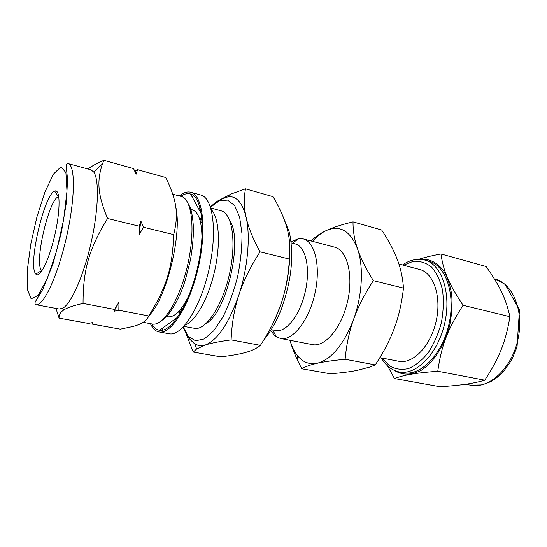 <?xml version="1.0" encoding="UTF-8"?>
<svg xmlns="http://www.w3.org/2000/svg" width="547" height="547" viewBox="0 0 547 547"><rect width="100%" height="100%" fill="white"/><g stroke="black" fill="none" stroke-linecap="round" stroke-linejoin="round"><path stroke-width="0.82" d="M59.083 318.142C58.789 314.956 60.279 312.289 63.561 310.135C66.802 307.804 73.298 305.561 83.055 303.407C83.062 269.849 88.819 249.247 107.574 218.485C97.496 194.308 96.812 180.749 102.433 163.95L103.882 160.305L133.557 168.558L136.087 174.22L137.57 169.679L165.83 177.536C176.606 200.27 178.937 213.59 173.666 234.629C172.462 268.262 166.52 287.1 148.777 315.961C146.794 320.822 141.386 324.357 132.538 326.566L120.347 329.164L92.381 324.132L92.689 322.559L88.409 323.421L59.083 318.142L55.965 308.412M148.777 315.961L118.829 310.238L118.986 302.149L114.562 309.424L114.022 311.25L118.829 310.238M114.562 309.424L83.055 303.407M173.666 234.629L143.56 227.272L140.832 220.974L139.273 226.226L139.047 234.725L143.56 227.272M139.273 226.226L107.574 218.485M91.855 322.737L92.381 324.132M103.882 160.305C96.812 163.28 91.547 166.179 88.088 169.002M137.57 169.679L134.617 170.855M139.047 234.725L140.832 220.974M114.022 311.25L118.986 302.149M150.343 323.653L152.456 327.352C154.309 329.923 156.483 331.455 158.979 331.933C170.931 334.798 189.645 305.78 198.301 267.415C207.087 229.077 202.759 194.821 190.746 192.236C187.231 191.347 183.436 192.592 179.375 195.963M151.751 323.92L152.941 325.78C154.822 328.385 157.044 329.875 159.594 330.258C171.279 332.535 189.283 304.282 197.631 267.264C206.11 230.266 202.096 197.016 190.582 194.007C187.546 193.098 184.277 193.877 180.763 196.339M186.589 335.003L193.248 352.063L220.694 356.835C231.176 355.646 239.518 354.176 245.706 352.425L246.458 352.213C252.311 350.524 256.967 348.234 260.42 345.342L231.107 339.892C231.791 323.626 234.376 308.645 238.875 294.942C243.306 281.247 250.362 266.881 260.044 251.846C252.892 238.663 248.27 227.21 246.157 217.494C243.976 207.71 243.757 198.151 245.494 188.818L273.117 196.694L277.343 204.366C281.767 212.797 285.001 220.81 287.045 228.4C289.684 237.966 290.478 248.201 289.431 259.093L260.044 251.846M193.248 352.063L196.537 349.054L205.002 345.123C210.677 343.215 219.381 341.472 231.107 339.892M245.494 188.818L231.183 193.98L220.632 199.429M289.431 259.093C288.344 275.845 285.534 290.819 281.014 304.029C276.563 317.274 269.698 331.051 260.42 345.342M183.067 327.181L187.006 335.653L190.158 339.605L194.028 343.277L198.643 345.677L205.002 345.123C217.556 340.227 228.844 323.503 238.875 294.942C247.784 268.051 250.594 236.427 246.157 217.494C243.326 205.631 238.759 198.793 232.454 196.995C229.473 196.619 227.21 196.831 225.665 197.631L219.19 200.12C217.125 201.146 214.198 203.416 210.41 206.937M275.319 318.436L281.014 304.029C286.69 286.895 289.623 269.958 289.828 253.22M290.019 340.309C291.763 346.764 294.443 353.779 298.053 361.369L301.766 368.774L330.395 373.792C341.15 372.91 350.012 371.796 356.972 370.435L370.059 366.989L375.263 364.904L345.13 359.27C346.429 344.76 349.266 331.4 353.656 319.174C357.991 306.956 364.555 294.115 373.348 280.652C365.854 268.55 360.582 257.958 357.547 248.892C354.449 239.771 352.938 230.759 353.02 221.87L381.669 229.993C387.85 239.442 392.596 248.126 395.905 256.03L397.266 259.442C400.712 268.351 402.783 277.897 403.467 288.071L373.348 280.652M301.766 368.774C305.431 366.586 310.6 364.753 317.26 363.256C323.824 361.765 333.109 360.439 345.13 359.27M353.02 221.87C341.444 224.673 332.46 227.593 326.067 230.643L325.458 230.937C319.469 233.829 314.723 237.186 311.209 241.008M403.467 288.071C401.813 302.894 398.79 316.193 394.408 327.974C390.079 339.783 383.7 352.097 375.263 364.904M290.04 340.309C291.749 346.326 294.129 351.318 297.178 355.283C302.566 362.162 309.253 364.822 317.26 363.256C331.632 359.317 343.762 344.624 353.656 319.174C362.374 295.195 363.782 266.58 357.547 248.892C350.36 230.718 339.865 224.639 326.067 230.643L325.451 230.943C320.986 233.2 316.686 236.673 312.542 241.357M440.944 253.958L486.092 266.519C499.896 286.204 505.702 297.937 509.913 316.706L509.558 318.901C507.37 331.728 504.136 343.037 499.862 352.808C496.334 361.191 491.295 370.319 484.745 380.199C473.969 383.488 458.974 385.649 439.754 386.695L394.442 378.545C404.424 374.927 414.421 373.102 437.764 371.228C441.511 345.328 447.521 329.403 463.063 305.26C448.458 283.291 443.446 271.052 440.944 253.958C431.706 255.729 424.308 257.5 418.756 259.285M387.584 365.909L394.442 378.545M509.913 316.706L463.063 305.26M484.745 380.199L437.764 371.228M394.688 370.599C402.688 375.386 411.542 375.276 421.252 370.264C433.819 362.346 444.902 344.972 449.853 324.617C451.795 314.347 452.41 304.371 451.699 294.696C450.222 285.534 447.59 277.657 443.802 271.086C437.217 262.369 429.279 258.444 420 259.305M381.348 357.909C385.662 365.567 391.618 370.251 399.207 371.967L403.358 372.733C420.445 376.37 442.147 354.647 448.916 324.405C455.89 294.204 445.716 265.233 428.732 261.124L424.663 260.023C417.081 258.287 409.682 259.934 402.483 264.974M379.857 357.622L398.79 361.273C412.807 364.336 430.523 346.319 436.082 321.486C441.812 296.693 433.627 272.782 419.658 269.48L398.886 264.03M270.799 330.566L274.327 335.167L276.338 336.761L280.522 338.477L312.392 344.617C324.925 347.434 341.663 327.831 347.598 301.363C353.69 274.936 347.078 250.02 334.559 247.135L303.168 238.895L298.655 238.636L290.977 241.822M280.522 338.477C292.447 341.184 308.747 320.98 314.826 293.91C321.048 266.874 315.086 241.61 303.168 238.895M271.36 329.677L275.681 330.525C285.951 332.891 299.982 315.229 305.253 291.736C310.662 268.276 305.643 246.28 295.359 243.969L291.1 242.868M289.39 263.38L289.336 260.488M206.301 323.304C226.855 312.221 243.429 239.36 229.685 220.482M183.813 326.395L195.539 328.494C206.725 329.219 222.444 305.226 229.378 274.478C236.42 243.764 232.625 215.333 222.226 211.142L210.745 207.963M184.913 325.157C195.375 321.54 208.386 298.607 214.609 271.121C220.885 243.654 219.067 217.344 211.204 209.563M200.113 207.901L198.588 208.756M173.194 320.426L174.199 321.862M161.96 328.556L163.095 330.046M158.979 331.933L169.83 333.882C182.096 335.735 200.523 307.154 208.94 269.835C217.494 232.543 213.234 198.8 201.371 195.17L190.746 192.236M193.638 195.717L191.97 196.571M178.247 311.947L180.257 313.281M201.864 218.253L199.477 218.588M179.56 310.532L182.835 308.734M202.226 223.47L200.045 220.434M166.52 316.501L168.264 316.822C174.842 317.287 181.775 310.06 189.077 295.141M201.973 238.424C201.843 221.815 198.711 212.304 192.585 209.877L190.869 209.412M149.016 315.578C166.37 298.867 182.438 233.836 175.737 206.8M35.911 304.7L59.206 309.014L62.809 308.193C71.185 303.64 83.595 275.852 91.034 243.025C98.522 210.198 99.349 179.785 93.769 172.052L90.877 169.755L68.006 163.574C75.465 164.866 75.322 198.499 66.426 237.425C57.613 276.372 43.199 306.764 35.911 304.7C34.823 304.064 34.707 302.935 35.569 301.329L42.837 289.281L52.97 263.928L61.305 232.837L66.385 202.581L67.548 179.334L66.242 166.527C66.139 164.668 66.727 163.683 68.006 163.574M35.042 272.864L35.808 274.109C39.664 279.011 49.162 260.105 54.871 234.8C60.669 209.515 60.273 188.359 54.686 191.115C44.704 193.959 28.663 260.981 35.042 272.864M58.796 196.66L58.372 196.776C49.326 199.012 34.919 259.087 40.881 269.507L41.921 270.881M494.932 279.025L505.086 284.242L519.459 309.93L517.038 346.976L512.771 357.444L510.255 362.039L504.43 370.244C500.156 375.215 495.493 379.064 490.433 381.806L482.174 384.91L470.782 385.218C489.025 389.033 511.397 368.753 517.804 340.07C524.429 311.434 513.024 283.476 494.932 279.025L494.372 278.874M399.207 371.967C416.219 375.591 437.873 353.779 444.67 323.434C451.665 293.144 441.573 264.112 424.663 260.023M382.326 358.1L389.512 365.875C395.283 369.184 401.614 370.08 408.513 368.569C415.488 365.567 422.079 360.247 428.287 352.61C433.962 343.837 438.325 333.861 441.374 322.689C443.46 311.298 443.836 300.412 442.509 290.047C440.219 280.481 436.574 272.837 431.583 267.107C426.017 262.765 419.925 260.837 413.286 261.322L403.44 265.227M183.266 326.976L188.435 336.555L195.6 340.781L204.263 338.942L213.72 330.785L223.073 316.747C228.974 304.788 233.843 291.325 237.685 276.372C240.687 261.22 242.116 246.977 241.972 233.644L239.607 216.94L234.608 205.501L227.593 200.093L219.306 200.811L210.499 207.204M143.143 322.313L152.257 324.009C162.944 326.607 179.765 299.961 187.648 264.994C195.662 230.055 192.018 198.752 181.262 196.469L172.756 194.185M36.984 216.708L30.776 244.16L27.35 269.849L27.384 289.397L31.124 298.84L38.153 295.38L47.268 278.573L56.498 251.312L63.637 219.709L66.98 191.334L65.907 172.578L60.963 166.808L53.462 174.055L44.97 191.929L36.984 216.708M135.068 171.874L137.153 169.837M195.258 344.501L196.537 349.054M228.892 196.592L231.183 193.98M297.178 355.283L298.053 361.369M470.782 385.218L465.579 384.254M272.693 329.937L276.338 336.761M292.413 243.21L298.655 238.636M284.002 219.032L289.11 231.696C290.676 237.124 292.33 250.252 291.366 264.057C290.614 277.466 287.079 292.994 280.775 310.648C275.75 322.764 270.088 332.542 263.784 339.995M201.31 213.761L190.582 194.007M177.809 317.089L159.594 330.258M202.007 219.901L199.717 219.306M181.098 311.858L178.773 311.4M161.967 320.296C167.799 317.472 179.313 300.488 185.467 279.435L190.26 260.673C191.963 251.948 193.05 241.863 193.542 230.431C193.146 220.311 192.059 212.756 190.274 207.764L188.407 204.017M62.809 308.193L63.561 310.135M93.769 172.052L102.433 163.95M58.372 196.776L54.686 191.115M41.593 270.594L35.808 274.109"/></g></svg>
